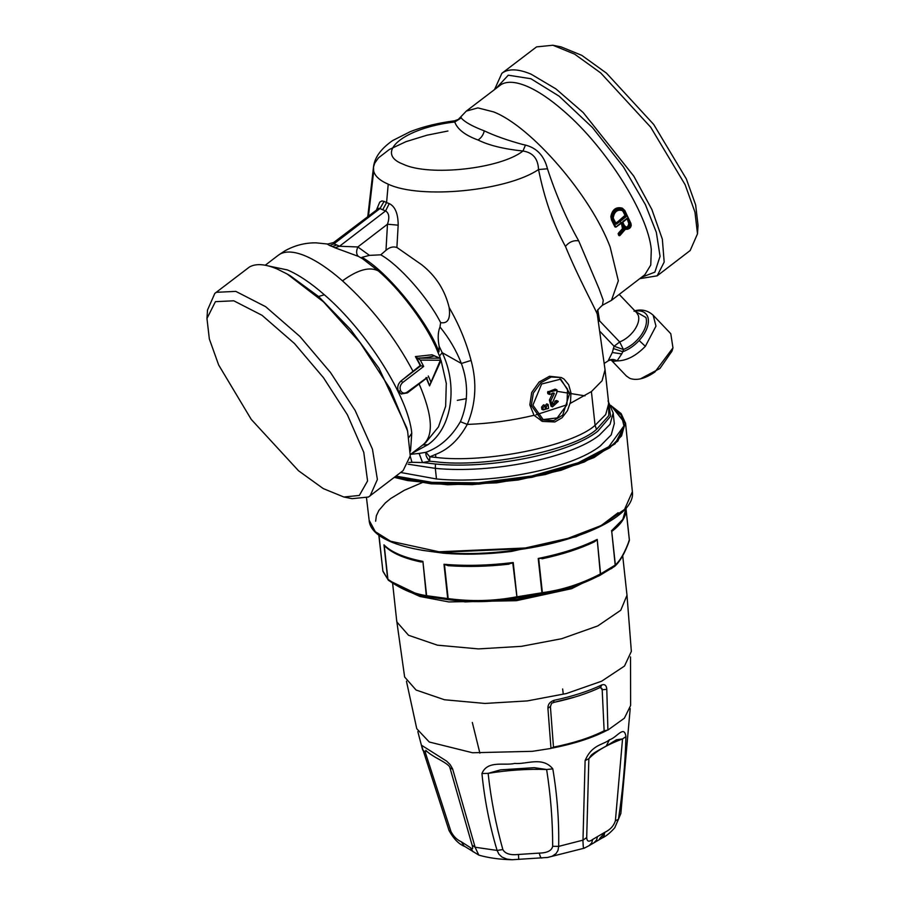 <?xml version="1.0" encoding="UTF-8"?>
<svg xmlns="http://www.w3.org/2000/svg" width="905" height="905" viewBox="0 0 905 905"><rect width="100%" height="100%" fill="white"/><g stroke="black" fill="none" stroke-linecap="round" stroke-linejoin="round"><path stroke-width="1.36" d="M421.526 550.217L443.235 553.17C464.65 554.969 487.399 554.38 511.483 551.439L575.919 536.767L601.576 525.273L618.126 512.705M424.581 481.596L404.32 490.272L390.711 498.519L385.428 502.818L378.867 510.42L376.344 515.805L375.643 521.223M506.743 564.301L512.784 563.012L517.027 597.911L541.846 593.884C561.801 591.282 581.338 584.981 600.434 574.969L614.597 566.417L615.366 564.924L611.69 531.077L612.3 531.054M379.161 536.756L382.872 570.976L387.702 579.143L383.969 544.844C391.231 552.208 404.207 557.729 422.906 561.394L426.628 595.694L447.704 598.578L443.982 564.279C465.509 566.123 488.417 565.557 512.694 562.582L512.784 563.012M443.982 564.279L448.179 565.67C467.41 567.062 487.705 566.564 509.051 564.154M422.906 561.394L426.3 595.603L427.318 596.802L448.258 599.664C471.415 602.764 494.164 602.21 516.495 598.013L516.947 596.814L541.937 592.764L538.215 558.464L544.086 558.249M383.969 544.844L384.795 546.122C392.012 553.136 404.071 558.419 420.961 561.971L422.624 561.756M382.883 571.01L378.81 535.002M538.215 558.464C561.654 553.724 581.315 547.367 597.21 539.414L600.434 574.969L600.943 573.713L615.196 565.105L611.69 531.077M594.314 541.857L596.893 540.014M513.226 562.514L516.947 596.814L515.941 596.949C493.768 601.135 471.177 601.678 448.167 598.59L444.491 564.743M384.229 545.421L387.906 579.268L388.664 580.354L387.702 579.143L388.664 580.354L419.626 595.298L465.227 601.927L516.314 599.551L560.976 590.739L599.178 575.795L614.597 566.417L615.366 564.924C620.434 560.342 625.095 552.061 629.36 540.093L628.692 541.405M416.786 594.438L427.318 596.802L426.3 595.603C413.902 593.85 401.107 588.408 387.906 579.268M597.21 539.414L600.569 573.861C581.576 583.816 562.175 590.083 542.378 592.651L541.846 593.884L542.378 592.651L538.701 558.804M400.632 587.684L419.965 596.486L448.801 601.927L516.438 600.694L571.756 588.646L612.097 568.182M622.697 555.76L626.995 595.252L631.351 651.396L624.495 666.057L601.599 681.227L566.349 693.558L527.253 700.923L484.933 703.445L444.468 699.757L416.062 690.017L404.637 677.008L396.639 620.276L392.589 583.012M625.581 423.302L617.81 441.199L594.099 457.523L561.055 470.283L518.203 480.001L472.353 484.627L431.346 483.836L394.309 477.365L407.544 480.555L447.658 484.763L496.732 482.84L545.33 474.537L584.178 462.059L615.072 443.846L625.581 423.302L621.113 413.574L610.66 405.361M394.569 477.173L431.583 483.655L478.79 484.13L532.027 477.308L578.895 463.96L609.812 447.737L621.554 435.916L625.083 423.359L610.977 405.519M406.447 681.227L416.764 728.729L429.264 742.01L472.523 752.756L532.423 751.32L550.987 748.435L547.921 708.298C547.808 704.475 549.844 701.816 554.052 700.323C572.763 696.33 588.736 691.171 601.983 684.847C604.925 684.033 606.531 685.515 606.791 689.293L602.187 689.757L604.133 730.81L607.9 730.064L624.393 718.174L630.627 705.493L630.514 656.894M550.987 748.435L553.487 747.157L550.421 706.726C552.073 700.889 552.423 703.807 553.656 702.427L574.019 697.257M601.983 684.847L600.422 687.302L602.187 689.757M547.921 708.298L550.353 706.488M457.342 400.361L466.46 398.641M400.677 472.489L436.47 478.971C492.84 484.503 571.462 468.666 600.275 445.973L611.203 434.898L614.314 423.563L613.16 412.963L608.024 400.858M609.438 739.758L606.248 746.037C604.936 746.919 593.126 752.824 591.044 755.449L588.85 758.695L586.7 837.577C586.949 841.627 588.951 842.238 592.718 839.41L604.721 832.362C610.23 829.749 613.794 825.869 615.4 820.733L618.42 819.342L620.853 813.482L614.755 827.781L618.42 819.342C622.742 791.208 625.242 763.639 625.932 736.636C624.167 724.486 616.667 737.937 609.438 739.758C603.759 744.872 591.893 744.238 585.116 760.596L582.956 841.186L583.284 847.023L584.257 848.177L547.502 857.465L552.14 856.243L556.077 853.551L558 850.406L558.668 846.379C559.143 820.756 557.197 794.918 552.808 768.877C542.502 756.026 526.043 764.68 514.843 763.401C504.447 765.958 487.467 759.917 481.935 773.537C484.514 799.692 489.571 825.326 497.094 850.429L498.938 854.218L501.992 857.058L506.924 859.117L512.185 859.739C499.718 859.467 488.598 857.929 478.836 855.123L475.238 847.6L452.602 768.854L450.147 764.601L446.606 761.105L421.492 745.234L449.072 830.632L450.973 831.548C453.507 836.412 456.957 839.829 461.335 841.797L464.141 846.062L478.836 855.123M552.344 748.062C574.189 743.797 592.3 737.948 606.701 730.516M553.487 747.157C573.657 743.107 590.535 737.654 604.133 730.81M579.155 695.707L573.827 697.336M599.8 687.381L601.972 688.501M615.4 820.733L622.55 738.91L625.932 736.636M585.116 760.596L588.85 758.695C595.603 751.422 606.836 744.826 622.55 738.91L616.475 739.77L606.248 746.037M586.7 837.577L582.967 840.145L558.668 846.379L552.672 846.288C552.695 820.937 550.681 795.337 546.631 769.51L552.808 768.877M500.567 769.85L488.123 773.356L481.935 773.537M461.335 841.797L470.181 847.465C472.625 849.897 473.27 849.105 472.105 845.112L475.136 847.238L497.094 850.429L502.852 849.569C495.861 824.67 490.951 799.262 488.123 773.356C508.101 770.132 527.604 768.843 546.631 769.51L534.244 767.666L500.635 769.85M472.105 845.112L449.955 767.825L452.749 769.295M426.719 751.207L425.146 751.897L422.68 750.007L422.16 748.107M449.955 767.825L449.751 767.304C449.57 765.879 446.289 763.39 439.898 759.815C426.968 752.87 426.029 750.188 425.701 750.324L425.712 750.324M608.545 401.956L608.805 415.655L596.508 429.4C573.646 450.328 485.238 468.134 435.746 461.788L429.83 461.199L422.556 462.557L411.979 462.285L410.214 456.222M411.967 462.274L408.777 462.5M604.721 832.362L604.11 835.609L601.949 838.109C605.954 836.333 610.219 832.894 614.755 827.77M592.718 839.41L591.723 842.883L589.2 845.587L601.949 838.109M502.852 849.569C505.103 853.72 510.307 855.349 518.452 854.467L539.301 853.098C540.172 856.956 541.111 858.551 542.14 857.883M512.185 859.739L547.491 857.465M539.301 853.098C547.254 852.929 551.722 850.655 552.672 846.288M518.452 854.467L518.746 859.422M470.181 847.465L473.145 851.82M467.229 424.456C459.016 439.491 448.439 449.491 435.52 454.446L429.818 456.821L429.683 461.041C426.617 457.749 425.384 454.83 425.995 452.274L429.785 456.81M422.556 462.557L419.106 453.439L425.984 452.274C440.034 447.149 451.493 436.968 460.362 421.741M410.689 454.299L419.106 453.439M439.163 346.31L442.217 352.679L439.502 356.016L435.452 346.321L438.982 351.887L439.163 346.31C437.635 338.413 437.918 331.965 439.988 326.965C449.197 338.323 456.324 350.495 461.369 363.482L442.217 352.679C457.862 384.987 452.511 427.748 427.907 444.694L422.85 444.943C433.981 435.927 432.692 415.486 419.004 383.63M427.907 444.694L411.651 453.552M401.379 394.048L398.472 391.345L401.515 394.105M420.237 365.484L415.406 356.593L420.327 360.1L423.676 366.446L402.714 382.51L401.164 380.847L420.237 365.484L420.859 365.744L401.164 380.847C397.861 383.867 396.967 387.351 398.438 391.299L398.472 391.345M467.24 424.4L460.407 421.719C468.292 403.076 468.62 383.675 461.403 363.505M410.384 454.525L425.452 442.907L438.461 426.911L445.656 406.209L446.289 383.335L441.063 360.382M440.384 358.437L439.502 356.016M415.406 356.593L432.024 354.783L440.113 358.29L440.373 360.258L420.327 360.1M362.645 258.807L378.369 270.934C398.89 288.469 422.929 319.884 434.434 344.217L435.452 346.321M362.498 258.706L358.403 256.387L334.918 247.755L339.522 246.251L357.826 246.963C356.061 251.319 356.253 254.463 358.403 256.387M461.392 363.471L471.064 360.45C466.199 341.932 458.903 324.318 449.174 307.587C445.022 290.211 435.859 275.923 421.673 264.724L396.899 247.472L398.166 225.175L387.487 224.214C389.727 217.619 389.093 213.184 385.609 210.91L339.522 246.251L336.83 244.972L332.373 246.556L334.918 247.755M332.373 246.556L329.646 245.515L333.922 243.864L333.651 242.517M336.83 244.972L333.922 243.864L380.01 208.535L378.912 208.252L333.617 242.551L327.406 244.135L329.646 245.515M406.741 427.805L378.98 368.256L350.54 329.454L318.56 296.512L290.188 275.742M426.051 377.543L429.536 385.881L429.999 384.58M542.016 421.142L534.041 415.293C511.97 420.565 489.707 423.608 467.285 424.422C475.872 403.947 477.139 382.623 471.098 360.462M416.866 358.188L416.481 356.547M434.196 355.823L439.66 358.199L417.352 358.176C424.694 357.882 430.305 357.113 434.174 355.869L433.936 355.801M438.982 351.887C427.533 320.89 386.989 271.138 361.932 257.337L369.455 255.368L357.826 246.963L387.487 224.214L385.983 250.323L380.767 254.825L369.455 255.368M362.679 258.83L361.932 257.337M343.832 497.003L352.102 498.666L368.459 497.026L403.121 470.611L410.259 455.837L407.589 431.052L390.134 388.777L360.167 342.735L323.504 301.863L287.213 274.034L277.066 268.955C265.199 263.966 256.002 263.31 249.463 266.986L214.813 293.401L207.505 310.076L206.962 318.492L209.349 338.99L218.648 364.964L251.262 419.422L298.537 470.77L323.232 488.576L343.832 497.003L359.319 495.454L367.566 480.974L363.776 452.33L347.43 414.841L323.481 377.702L294.464 343.504L262.031 315.302L233.762 300.799L215.424 301.67L206.962 318.492M426.617 377.792L429.536 385.881L441.018 360.518L440.113 358.29M429.785 384.976L440.373 360.258M402.714 382.51C400.168 384.919 399.478 387.657 400.644 390.722C402.273 393.392 404.49 393.833 407.307 392.035L426.674 377.815M423.676 366.446L420.859 365.744M386.582 202.584L388.222 184.179C420.316 199.473 506.902 191.034 538.532 169.54C538.079 158.703 532.887 152.526 522.977 151.022L525.443 145.072C536.959 148.058 544.29 155.965 547.457 168.782C556.156 195.254 566.575 219.27 578.691 240.832C573.532 240.13 569.121 241.986 565.444 246.398C578.352 277.824 596.124 310.291 597.277 314.216M578.691 240.832L598.974 288.559L603.25 300.268L602.447 305.234C597.617 309.487 595.886 312.349 597.232 313.82L597.266 314.159M547.457 168.782L538.554 169.529C544.358 198.625 553.328 224.236 565.421 246.398M389.229 203.602L386.559 202.584L382.702 209.813L385.609 210.91L389.229 203.602M398.177 225.164C398.132 213.671 395.157 206.476 389.252 203.602M561.338 377.543L564.064 379.105L568.679 384.749L570.931 392.725L570.535 401.831L567.492 410.644L562.062 417.737L554.844 421.968L542.672 421.436L531.314 405.508L533.305 393.132L540.771 382.804L551.179 377.034L561.338 377.543L549.505 376.265L539.12 382.023L531.688 392.487L529.832 404.886L534.041 415.293M439.988 326.965L440.644 322.621C447.794 323.877 450.633 318.865 449.152 307.587M440.644 322.621C427.952 297.587 399.354 265.199 380.767 254.825M370.1 495.94L377.385 479.48L372.453 449.152L355.19 410.565L330.597 372.634L299.94 336.502L265.674 306.705L235.82 291.387L216.442 292.304L214.813 293.401M376.616 209.575L379.727 202.143L381.899 200.944L384.105 201.408M382.702 209.813L380.01 208.535L384.082 201.408L386.559 202.584M388.222 184.179C379.874 180.593 375.032 176.237 373.697 171.136L373.494 167.052C374.523 157.583 380.903 148.759 392.634 140.569L410.35 131.61C423.472 126.519 438.212 122.922 454.57 120.806L454.763 121.994L461.369 117.808L459.446 118.272L466.313 111.089L477.863 107.899L493.621 111.903C531.235 126.496 590.75 195.48 610.128 246.941L618.341 280.799L611.441 300.37L644.824 274.769L650.763 265.052L651.295 249.509C647.901 213.569 605.988 147.232 563.872 111.123C550.444 99.369 538.158 91.1 527.015 86.303C515.929 81.654 507.343 81.043 501.223 84.47L466.313 111.089M598.375 320.777L599.619 320.902L619.699 341.966L614.076 346.242L612.312 352.509L608.115 360.891L604.325 363.346M597.741 309.68L599.619 320.811L598.476 321.411M608.352 360.71L608.115 360.891C610.92 358.946 613.907 358.957 617.063 360.903L613.997 361.253L611.69 359.794M600.072 331.535L614.076 346.242L623.432 349.511L619.699 341.966C625.479 339.579 630.378 335.619 634.405 330.087C638.206 324.499 639.518 319.623 638.342 315.472L636.724 312.779M396.876 247.484C393.2 246.262 389.569 247.201 385.983 250.323M569.698 393.256L560.727 379.138L541.62 384.014L532.909 405.135L543.396 419.886L553.566 420.689L562.74 415.112L569.698 393.256M478.021 140.004C465.113 135.252 457.364 129.245 454.751 121.994C404.128 127.797 373.346 152.945 403.144 164.201C429.14 176.679 500.589 168.816 522.966 151.022C503.927 149.054 488.949 145.388 478.021 140.004C481.268 137.899 483.361 134.845 484.277 130.852C472.942 126.553 465.419 122.447 461.697 118.521L461.369 117.808M484.277 130.852C494.526 135.739 507.354 140.286 522.785 144.506L525.443 145.072M611.169 359.749L613.239 360.948M611.497 359.76L612.538 360.631M608.646 360.518L611.859 359.839L613.997 361.253M612.312 352.509L621.735 353.912L617.063 360.903C626.532 360.824 635.966 355.97 645.356 346.31L655.978 326.139L653.161 315.212L670.797 333.719L672.958 347.859L671.985 351.151L659.926 368.482L640.412 378.856M613.296 348.504L622.81 351.717L621.735 353.912M645.356 346.31L639.145 340.518C634.167 345.823 628.726 349.556 622.81 351.717L623.432 349.511C630.219 346.706 636.034 342.067 640.876 335.608C645.684 328.707 647.38 322.666 645.955 317.508L635.615 311.614M559.923 378.833L567.571 389.207L566.926 404.818L557.186 417.94L542.74 419.592M672.958 347.859L654.926 371.989C645.152 378.731 636.781 380.858 629.823 378.369L626.396 376.016L610.898 359.76M619.801 221.578L622.301 222.969L624.133 226.963L623.828 229.451L619.642 234.124L618.692 233.897L619.292 235.583L625.446 229.203C628.251 229.802 630.152 228.343 631.136 224.813L624.755 210.469L621.927 208.048C615.977 206.702 612.289 209.541 610.841 216.544L611.497 219.972L614.88 226.804L615.83 227.121L621.158 222.754L623.24 227.155L622.991 228.931L618.669 234.169L620.027 235.029L625.513 229.237L624.936 228.988M621.927 208.048L622.504 208.297C616.599 206.974 612.9 209.802 611.418 216.793L612.052 220.209L615.445 227.042M619.178 235.311L620.027 235.029M620.378 233.207L619.201 232.246L618.126 233.66L618.726 235.345L619.97 235.504L625.434 229.203M619.201 232.246L622.459 228.694L621.418 223.196L615.83 227.121L612.923 219.938L611.497 219.972M543.26 409.92L541.835 409.32L541.586 407.046L543.532 404.795L544.968 405.406L545.398 409.32L543.26 409.92L543.023 407.657L544.968 405.406M549.697 394.41L549.505 392.125L557.05 390.157L555.025 389.139L547.593 392.091L547.763 393.46L549.697 394.41L553.939 393.03L554.29 393.596L553.939 393.03M557.05 390.157L556.824 392.68L552.355 403.064L552.921 404.343L554.245 404.75L555.67 403.834L556.518 401.628L558.272 401.537L556.417 400.564L555.082 401.017L554.346 403.076L552.751 404.15M558.272 401.537L552.469 406.854L551.055 406.255L549.414 400.021L552.197 394.241M546.247 406.741L544.81 406.13L546.722 403.868L548.147 404.467L548.577 408.381L546.484 409.003L546.247 406.741L548.147 404.467M641.577 277.258L654.858 272.156L660.062 256.364L656.329 232.336L645.435 204.7L623.432 166.905L592.47 127.56L559.098 96.156L530.896 78.735L508.271 75.194L496.449 87.977M541.586 407.046L543.023 407.657M554.856 401.368L556.281 401.978M552.469 406.854L550.862 400.632L554.29 393.596L552.785 392.962M549.414 400.021L550.862 400.632M545.07 408.404L546.484 409.003M494.616 89.391L501.879 73.294L503.508 72.208C510.047 68.531 519.244 69.187 531.099 74.176L555.93 88.905L583.216 112.571L633.828 176.192L651.872 209.496L662.347 239.158L664.18 262.065L657.166 275.833L639.745 278.672M626.113 228.784C628.5 229.293 630.118 228.049 630.966 225.04L630.966 223.478L624.755 210.469L622.436 208.263M623.828 229.451L622.459 228.694M624.133 226.963L622.674 226.917M622.301 222.969L621.418 223.196M657.166 275.833L690.187 250.515L697.495 233.841L694.972 212.177L685.142 184.744L650.695 127.209L600.75 72.966L574.652 54.153L552.898 45.25L536.541 46.89L501.879 73.294M624.246 225.447L628.002 228.58M697.495 233.841L698.038 225.424L695.651 204.915L686.352 178.952L653.738 124.494L606.463 73.135L581.768 55.341L561.168 46.913L552.898 45.25M628.013 218.591L627.131 218.818L629.303 223.807C628.726 226.895 627.289 227.992 625.016 227.087L622.685 222.223L626.871 218.365L628.013 218.591L630.084 223.094L628.624 223.049L627.131 218.818M630.084 223.094L630.253 223.818L629.303 223.807L628.624 223.049M627.018 218.693L622.787 222.325L625.129 227.178M630.253 223.818C629.586 227.63 627.844 228.965 625.016 227.834L622.55 222.777L622.934 221.386L626.758 218.739M616.441 224.157L615.276 223.931L612.889 218.128C614.054 211.148 617.515 208.501 623.274 210.164L626.452 215.356L626.09 216.748L616.441 224.157L613.104 217.935C614.167 211.566 617.334 209.134 622.606 210.65L625.457 216.057L615.423 223.388M624.518 211.487L623.081 211.51L625.016 215.356L626.452 215.356M624.461 226.85C626.769 227.766 628.194 226.669 628.749 223.569M625.016 215.356L615.807 223.467M615.547 223.512L613.217 218.015C614.19 211.94 617.131 209.406 622.063 210.39L621.792 210.277M622.052 210.424L623.081 211.51M611.475 530.805L622.798 519.436L626.09 508.135M626.136 509.99L629.394 539.923L626.136 509.968M416.775 594.438C407.691 591.734 398.211 586.994 388.358 580.218L383.007 571.485M387.702 579.143L388.664 580.354M626.124 510.296L629.36 540.093M624.608 509.357L600.151 526.484L567.514 539.052L525.239 548.611L439.626 552.367M439.049 551.779L390.621 541.247L375.337 531.71L369.15 520.285C370.631 546.269 440.034 560.071 511.936 550.568C579.528 542.502 636 515.827 632.369 491.687L624.563 509.402L600.818 525.692L567.921 538.362L525.33 547.989L439.049 551.779M626.995 595.252L620.762 610.253L597.775 625.921L561.677 638.715L521.404 646.34L478.451 648.908L437.375 645.163L408.551 635.276L396.956 622.074L396.639 620.276M632.369 491.687L625.604 423.45L610.999 405.564M606.791 689.293L607.9 730.064M395.938 476.121L431.957 482.342L478.802 482.818L531.62 476.041L578.137 462.794L608.805 446.708L623.952 425.904L621.362 415.35L611.18 405.949M585.015 395.858L557.152 391.333M554.052 700.323L553.566 702.427M436.47 478.971L435.328 468.371C491.698 473.915 570.32 458.066 599.133 435.373L610.049 424.309L613.16 412.963M422.692 462.534L435.418 464.005L435.328 468.371L408.087 464.208M599.54 838.72L605.174 832.102M425.146 751.897L450.973 831.548M435.418 464.005C491.268 469.48 569.155 453.79 597.696 431.3L610.604 416.243L608.488 401.481M413.178 371.57C394.693 336.875 371.129 306.637 342.497 280.855C357.701 269.713 369.659 266.409 378.369 270.934M278.242 255.289L279.849 254.203C285.957 250.776 294.555 251.386 305.63 256.047C316.773 260.832 329.069 269.113 342.497 280.855M268.683 266.013L287.485 269.95C298.627 274.747 310.924 283.016 324.352 294.759C366.468 330.868 408.381 397.216 411.775 433.156L410.519 451.018M597.47 836.559L596.621 839.931L594.212 842.555M596.508 429.4L595.071 425.327L605.694 414.569L608.714 403.551L605.049 369.794L602.063 380.767L591.406 391.582L570.195 403.426M429.807 456.81L435.848 457.41C484.865 463.699 572.424 446.052 595.071 425.327L591.406 391.582M279.849 254.203L284.724 250.945C294.634 245.402 305.064 242.698 316.026 242.845L328.786 244.158M318.56 296.512L324.352 294.759M411.775 433.156L409.037 437.319M400.644 390.722L398.438 391.299C396.978 387.408 397.883 383.924 401.164 380.847M407.307 392.035L406.99 392.906M435.848 457.41L435.52 454.446M416.696 358.097L420.802 365.722M428.257 375.96L430.893 382.001M373.697 171.136L368.505 215.797M367.803 216.329L373.494 167.052L374.738 163.115L378.448 157.889L389.354 149.483L405.904 141.689L426.809 135.241L447.941 131.01M634.009 311.241C641.238 309.929 645.865 311.897 647.878 317.135C649.394 322.655 647.595 329.103 642.448 336.49L639.145 340.518M566.926 404.818L535.873 414.841M653.161 315.212C647.98 310.562 642.03 309.046 635.287 310.664L634.835 310.788M622.583 209.032C617.086 207.777 613.669 210.401 612.334 216.895L610.841 216.544M547.593 392.091L549.12 392.747M547.977 391.469L549.505 392.125M555.082 401.017L556.518 401.628M612.334 216.895L612.923 219.938M626.09 216.748L624.903 215.82M623.274 210.164L622.606 210.65M472.32 722.462L479.888 753.164M562.639 688.988L563.249 693.965M379.172 536.846L378.765 534.595M594.415 541.812C579.924 548.758 562.457 554.426 542.016 558.804M626.056 507.739C626.656 514.877 623.036 521.846 615.219 528.656L612.221 531.111M614.71 566.338L614.857 566.213C620.219 561.304 625.027 552.797 629.303 540.715L629.394 539.946M366.514 497.976L369.15 520.285M553.656 702.427C572.028 698.513 587.786 693.422 600.909 687.155L600.909 687.144M630.208 708.536L620.853 813.482M422.092 747.858L417.827 731.602M584.257 848.177L589.2 845.587M449.072 830.632C453.778 839.059 459.027 844.342 464.819 846.492M265.255 265.244L278.31 255.233M401.107 393.947L407.374 392.917L427.284 377.656M278.321 255.221L284.724 250.945M406.718 427.726L407.589 431.052M290.2 275.742L287.213 274.045M597.21 313.82L605.049 369.794M542.661 421.436L541.247 420.836M454.57 120.784C461.109 118.623 458.009 118.906 459.514 118.193M602.447 305.234L611.441 300.37M636.769 312.825L619.224 294.408M621.305 223.083L616.113 227.019L615.004 226.929M619.484 235.73L618.839 235.458M549.471 394.399L547.966 393.754M556.824 389.795L555.297 389.15M558.068 401.175L556.632 400.564M625.513 229.237C629.099 229.35 631.011 227.924 631.249 224.938L624.857 210.548L622.504 208.297"/></g></svg>
